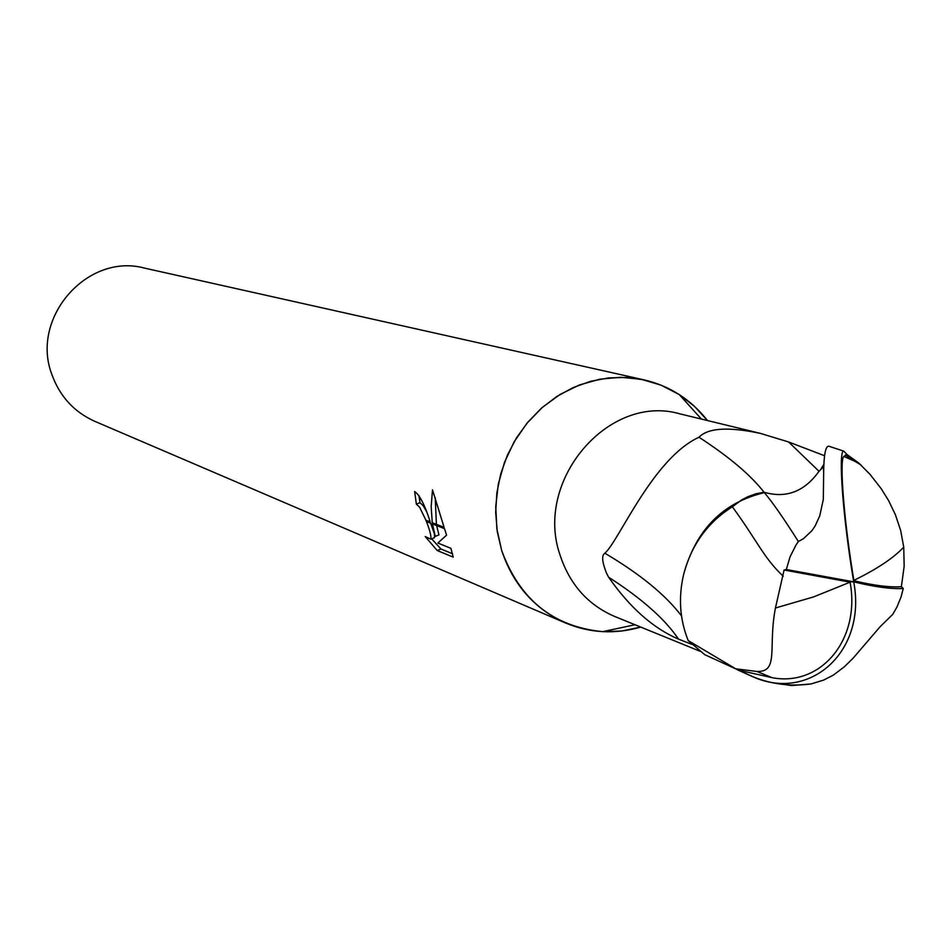 <?xml version="1.0" encoding="UTF-8"?>
<svg xmlns="http://www.w3.org/2000/svg" width="952" height="952" viewBox="0 0 952 952"><rect width="100%" height="100%" fill="white"/><g stroke="black" fill="none" stroke-linecap="round" stroke-linejoin="round"><path stroke-width="1.43" d="M764.051 492.255C750.878 475.215 729.196 456.877 699.006 437.242C707.919 427.912 728.375 426.615 760.362 433.374L680.085 413.906C608.792 392.89 533.632 480.629 560.157 555.373C569.903 584.623 588.062 604.984 614.659 616.456L699.982 651.227M692.08 644.444L678.514 639.125C653.227 628.332 629.927 607.697 608.602 577.209L606.353 572.783C602.021 561.728 601.521 555.206 604.865 553.207C619.014 540.962 652.751 458.388 699.006 437.242M644.218 379.907C669.827 385.953 690.914 399.507 707.467 420.546L694.389 406.278L679.216 394.544L660.962 385.108L641.243 379.289L620.668 377.278L599.867 379.182L579.459 384.941L560.097 394.425L542.402 407.337L526.92 423.295L514.151 441.799L504.512 462.267L498.312 484.068L495.742 506.5L496.873 528.848L501.656 550.423C519.697 599.7 553.362 626.773 602.628 631.652L621.799 631.009L640.744 627.082C615.016 634.472 589.99 633.128 565.678 623.048L94.855 421.355C74.125 412.026 59.809 396.437 51.896 374.564C30.071 317.944 87.251 252.613 144.371 268.071L644.218 379.907L626.476 377.444L608.411 377.92L590.466 381.335L573.044 387.619L556.563 396.639L541.414 408.194L527.967 422.022L516.531 437.801L507.404 455.163L500.788 473.691L496.849 492.934L495.671 512.45L497.289 531.775L501.656 550.423C513.199 584.814 534.548 609.03 565.678 623.048M453.212 557.134L437.194 550.518L425.235 536.559L430.78 539.153C431.446 536.547 429.995 530.692 426.448 521.589L430.673 523.243L435.278 536.369L432.446 523.933L444.501 528.658L446.571 535.155L437.872 543.033L450.915 548.328M450.915 548.316L453.2 557.122M418.904 495.421L419.999 502.715L423.259 505.786L426.21 511.01M419.999 502.715L416.357 504.132L414.655 491.529C419.737 495.016 424.913 505.143 430.209 521.91L425.937 520.244L419.606 507.202L416.357 504.132M431.637 538.82L440.978 549.018L452.557 553.778M440.978 549.018L437.194 550.518M432.256 522.719L431.173 506.607L432.505 489.804L444.084 527.337L432.256 522.719L432.446 523.933M436.635 525.575L438.955 534.929L435.278 536.369M435.231 497.706L436.397 524.338M426.448 521.589L425.937 520.244M434.469 534.001L434.457 537.702L433.255 538.178M760.362 433.374L788.613 441.978L824.349 455.651M823.492 464.933L821.017 468.884M764.337 492.648C722.842 502.525 695.948 529.776 683.643 574.389C691.414 544.901 707.657 522.362 732.374 506.773L741.62 499.955L747.748 496.754L755.745 493.85L763.98 492.22C786.054 498.646 804.38 491.684 818.982 471.335L823.468 466.813M681.501 615.873C665.591 594.94 640.053 574.056 604.865 553.207M678.514 639.125C665.043 619.121 641.731 598.487 608.602 577.209M903.745 547.138L900.651 530.419L895.404 514.746L888.68 500.74L881.171 488.65L870.08 474.429L858.74 462.993L843.781 456.413C839.212 460.292 844.15 522.719 853.884 580.375L853.944 580.744C874.007 585.551 889.811 587.539 901.365 586.694L904.162 566.273L903.745 547.138C893.559 558.027 876.935 569.106 853.884 580.375M775.44 608.007C767.788 647.408 779.402 672.183 756.876 671.457L772.024 677.657C820.493 687.118 860.715 640.042 850.1 582.172L784.091 570.01L775.44 608.007L813.543 596.928L850.1 582.172M756.876 671.457L735.706 668.816L688.213 640.577L704.694 654.643L752.949 676.753C771.525 684.286 790.91 686.678 811.104 683.929L823.599 680.109L833.345 675.123L844.364 666.781L853.04 658.272L880.172 626.666L892.714 614.409L896.998 606.936L901.08 596.904L903.258 588.514L901.365 586.694M771.227 682.465L791.314 685.559L811.104 683.929M903.258 588.514C890.965 589.145 874.448 586.92 853.706 581.827L853.944 580.744M828.906 446.238L828.835 446.214C825.562 445.857 823.837 454.747 823.647 472.894L823.313 499.467L819.731 515.877L815.15 525.944L811.961 530.645L803.536 538.63L798.359 541.521L795.932 545.139L790.029 556.872L786.316 569.51L853.706 581.827C867.141 651.965 809.176 702.862 752.068 676.396L737.919 670.029L772.024 677.657M858.74 462.993L847.113 454.628L843.758 451.141C837.927 449.927 842.913 518.055 853.706 581.827L850.041 581.803M737.919 670.029L735.706 668.804M783.246 576.269C763.504 557.598 758.232 542.331 732.374 506.773M688.213 640.577C679.764 619.597 678.24 597.547 683.643 574.389M786.316 569.51L784.091 570.01M847.113 454.628L843.781 456.413M798.359 541.51C783.401 517.864 771.941 501.442 763.98 492.22M819.017 471.288L788.613 441.978M823.647 472.894L823.492 468.789M752.068 676.396L752.937 676.753M635.02 624.75L602.628 631.652M430.78 539.153L434.457 537.702M701.446 419.082L679.216 394.544M861.013 464.969L852.468 459.864M852.064 459.673L845.352 455.008M843.758 451.141L828.835 446.214"/></g></svg>
